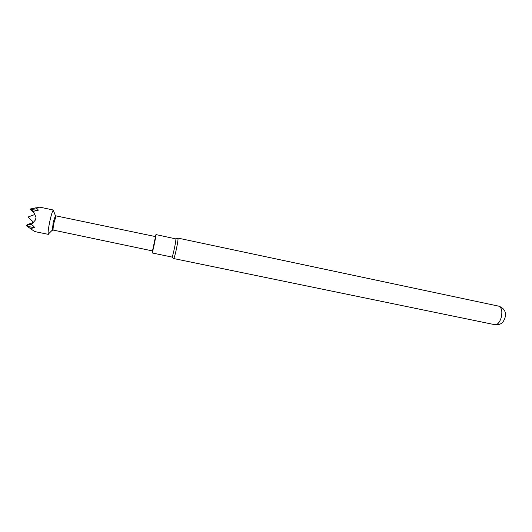 <?xml version="1.0" encoding="UTF-8"?>
<svg xmlns="http://www.w3.org/2000/svg" width="532" height="532" viewBox="0 0 532 532"><rect width="100%" height="100%" fill="white"/><g stroke="black" fill="none" stroke-linecap="round" stroke-linejoin="round"><path stroke-width="0.8" d="M39.807 207.167L30.118 209.069L33.356 211.324L36.003 217.269L35.564 219.822L32.02 223.886L26.992 225.302L26.6 225.887L34.64 231.546L48.346 234.359L49.09 233.322M30.051 209.262L34.434 213.405L34.686 214.163L34.148 214.775L28.642 216.783L28.535 217.681L32.745 221.438L32.997 222.196L32.452 222.802L27.019 224.743L26.613 225.648M55.508 215.393L53.187 222.376L52.389 230.296M53.699 211.297L53.24 210.127C52.349 211.317 51.198 215.101 49.789 221.472C48.385 228.341 47.86 232.59 48.206 234.206L48.346 234.359M54.051 222.576L56.139 215.906L155.504 236.594L152.504 250.931L53.147 230.063C52.881 229.358 53.187 226.858 54.051 222.576M33.356 211.324L38.251 210.233C37.945 209.129 36.874 208.305 35.039 207.766M155.278 236.547L155.956 234.685C156.182 235.816 152.418 253.565 152.085 252.946L152.278 250.885M155.929 234.579L175.853 238.895C176.365 240.085 172.587 257.721 171.969 257.049L152.085 252.946M175.826 238.815L178.027 238.216C178.14 239.786 177.522 243.736 176.178 250.053C174.968 255.393 174.13 258.226 173.671 258.545L494.926 324.713C497.473 324.859 499.548 322.565 501.144 317.837C502.56 311.493 501.776 307.609 498.797 306.173C504.469 308.254 506.511 312.251 504.908 318.169C503.558 321.361 501.975 325.258 494.926 324.713M31.328 224.311L28.781 224.112L31.328 224.311M30.191 228.554L34.553 227.676C34.021 226.353 32.824 225.302 30.956 224.517M26.726 225.189L26.673 225.521M30.75 209.708L38.191 210.226L30.79 209.608L31.149 208.617M27.365 226.452L34.494 227.663L27.159 226.3M26.706 225.468L27.438 225.661L27.145 226.286M27.438 225.661L27.478 225.202M30.258 208.903L31.009 209.016M28.535 217.681L28.695 216.743M26.992 225.302L27.132 224.697M55.295 215.334L53.24 210.127M56.106 215.906L55.375 215.28M39.74 207.134L53.426 210.047M172.016 257.036L173.592 258.419M498.797 306.173L177.947 238.097M53.147 230.063L52.222 230.343M52.176 230.263L48.206 234.206"/></g></svg>
